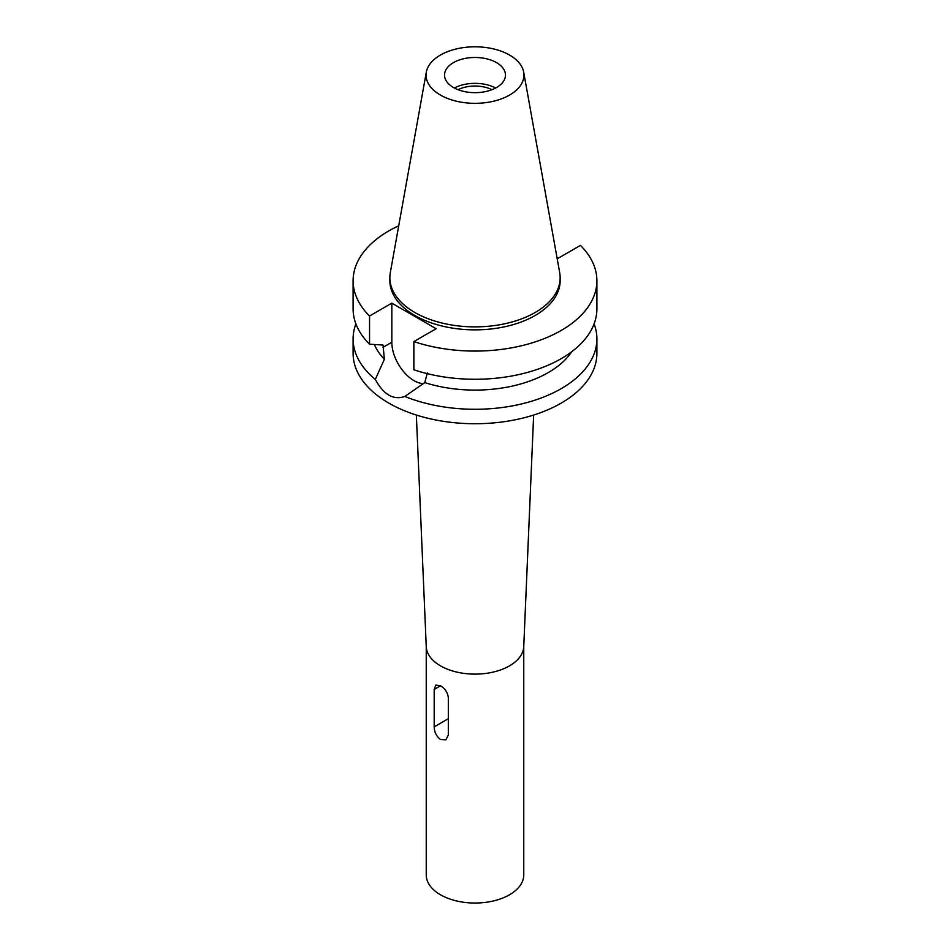 <?xml version="1.0" encoding="UTF-8"?>
<svg xmlns="http://www.w3.org/2000/svg" width="950" height="950" viewBox="0 0 950 950"><rect width="100%" height="100%" fill="white"/><g stroke="black" fill="none" stroke-linecap="round" stroke-linejoin="round"><path stroke-width="1.43" d="M453.447 62.629A30.471 17.599 0 0 0 444.529 75.074A30.471 17.599 0 0 0 463.339 91.319A30.471 17.599 0 0 0 496.553 87.507A30.471 17.599 0 0 0 505.471 75.074A30.471 17.599 0 0 0 486.661 58.817A30.471 17.599 0 0 0 453.447 62.629M454.349 88.006A30.471 17.599 180 0 1 495.651 88.006M491.957 89.692A25.84 14.915 0 0 0 458.043 89.692M509.616 95.048A48.949 28.262 180 0 1 453.957 100.581A48.949 28.262 180 0 1 426.312 72.153A48.949 28.262 180 0 1 440.384 55.088A48.949 28.262 180 0 1 491.376 48.438A48.949 28.262 180 0 1 523.688 72.153A48.949 28.262 180 0 1 509.616 95.048M523.688 72.153L559.692 272.638A85.144 49.163 180 0 1 560.144 277.709A85.144 49.163 180 0 1 535.206 312.467A85.144 49.163 180 0 1 442.415 323.131A85.144 49.163 180 0 1 389.856 277.709A85.144 49.163 180 0 1 390.308 272.638L426.312 72.153M389.856 277.709L389.856 280.701A85.144 49.163 0 0 0 442.415 326.111A85.144 49.163 0 0 0 535.206 315.459A85.144 49.163 0 0 0 560.144 280.701L560.144 277.709M556.985 257.569L558.173 258.257L580.45 245.397A121.897 70.383 180 0 1 596.897 280.701A121.897 70.383 180 0 1 561.201 330.457A121.897 70.383 180 0 1 413.856 341.584L436.121 328.724L391.827 303.145L369.55 316.006A121.897 70.383 180 0 1 353.103 280.701A121.897 70.383 180 0 1 388.799 230.933A121.897 70.383 180 0 1 398.715 225.803M374.359 344.506A103.609 59.826 0 0 0 384.37 359.266L375.321 379.406A121.897 70.383 180 0 1 353.103 338.901A121.897 70.383 180 0 1 355.906 323.891M369.55 316.006L369.55 344.197L383.016 345.04L384.37 359.266M375.321 379.406C383.586 394.701 393.419 400.389 404.831 396.447L424.793 382.601L427.31 372.923M423.558 383.634A31.326 18.086 60 0 1 413.974 380.629A31.326 18.086 60 0 1 391.827 342.261L391.827 303.145M353.103 338.901L353.103 353.353A121.897 70.383 0 0 0 428.355 418.368A121.897 70.383 0 0 0 561.201 403.121A121.897 70.383 0 0 0 596.897 353.353L596.897 338.901A121.897 70.383 180 0 1 561.201 388.657A121.897 70.383 180 0 1 404.831 396.447M424.793 382.601A103.609 59.826 0 0 0 548.269 372.578A103.609 59.826 0 0 0 571.734 351.714M594.094 323.891A121.897 70.383 180 0 1 596.897 338.901M533.651 415.043L523.747 646.665A48.759 28.156 180 0 1 509.473 665.879A48.759 28.156 180 0 1 456.902 672.113A48.759 28.156 180 0 1 426.253 646.665L416.349 415.043M426.241 646.321L426.241 874.891A48.759 28.156 0 0 0 456.344 900.897A48.759 28.156 0 0 0 509.473 894.793A48.759 28.156 0 0 0 523.759 874.891L523.759 646.321M448.317 735.027L448.317 697.597C447.664 692.562 445.063 688.619 440.527 685.781L435.884 685.081L434.186 689.439L434.186 726.869C434.352 732.189 436.466 736.404 440.527 739.528L445.883 739.812L448.317 735.027M596.897 280.701L596.897 308.892A121.897 70.383 0 0 1 561.201 358.649A121.897 70.383 0 0 1 413.856 369.776L413.856 341.584M353.103 280.701L353.103 308.892A121.897 70.383 0 0 0 369.55 344.197M383.016 347.344L391.827 342.261M434.186 726.869L448.317 718.699M440.527 685.781L434.186 689.439"/></g></svg>
